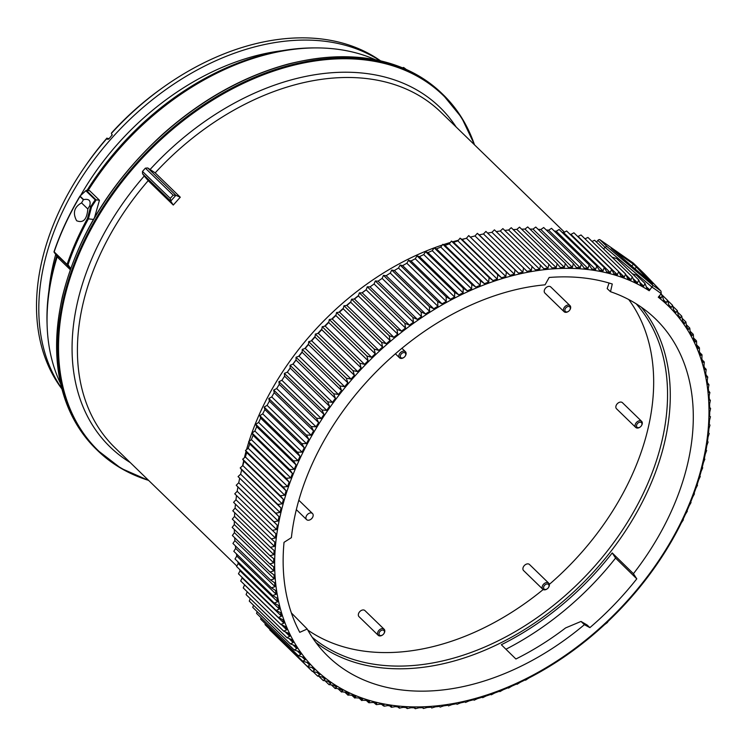 <?xml version="1.0" encoding="UTF-8"?>
<svg xmlns="http://www.w3.org/2000/svg" width="748" height="748" viewBox="0 0 748 748"><rect width="100%" height="100%" fill="white"/><g stroke="black" fill="none" stroke-linecap="round" stroke-linejoin="round"><path stroke-width="1.12" d="M651.181 282.912L636.557 267.251L634.846 268.495M244.503 584.674A254.376 177.024 134.2 0 0 244.577 584.871L283.95 623.112A254.376 177.024 -45.8 0 1 282.688 619.662L278.312 617.511L281.51 616.193A254.376 177.024 -45.8 0 1 280.406 612.64L276.096 610.368L279.397 609.068A254.376 177.024 -45.8 0 1 278.462 605.422L274.217 603.038L277.611 601.766A254.376 177.024 -45.8 0 1 276.844 598.026L272.665 595.53L276.162 594.286A254.376 177.024 -45.8 0 1 275.554 590.462L271.44 587.853L275.03 586.638A254.376 177.024 -45.8 0 1 274.6 582.739L270.561 580.018L274.245 578.84A254.376 177.024 -45.8 0 1 273.974 574.866L270.019 572.033L273.787 570.902A254.376 177.024 -45.8 0 1 273.693 566.862L269.813 563.917L273.675 562.833A254.376 177.024 -45.8 0 1 273.74 558.737L269.953 555.68L273.89 554.651A254.376 177.024 -45.8 0 1 274.123 550.5L270.43 547.34L274.441 546.358A254.376 177.024 -45.8 0 1 274.853 542.16L271.244 538.897L275.329 537.98A254.376 177.024 -45.8 0 1 275.909 533.745L272.394 530.379L276.554 529.528A254.376 177.024 -45.8 0 1 277.293 525.255L237.92 487.013A254.376 177.024 134.2 0 0 237.181 491.286L276.554 529.528M241.875 577.138A254.376 177.024 134.2 0 0 242.137 577.952L281.51 616.193M239.669 569.499A254.376 177.024 134.2 0 0 240.024 570.836L279.397 609.068M237.855 561.729A254.376 177.024 134.2 0 0 238.238 563.534L277.611 601.766M236.424 553.847A254.376 177.024 134.2 0 0 236.789 556.045L276.162 594.286M235.368 545.834A254.376 177.024 134.2 0 0 235.667 548.406L275.03 586.638M234.666 537.7A254.376 177.024 134.2 0 0 234.872 540.608L274.245 578.84M234.33 529.453A254.376 177.024 134.2 0 0 234.423 532.66L273.787 570.902M234.348 521.113A254.376 177.024 134.2 0 0 234.302 524.591L273.675 562.833M234.732 512.67A254.376 177.024 134.2 0 0 234.517 516.41L273.89 554.651M235.452 504.143A254.376 177.024 134.2 0 0 235.068 508.126L274.441 546.358M236.527 495.55A254.376 177.024 134.2 0 0 235.966 499.748L275.329 537.98M239.641 478.468A254.376 177.024 134.2 0 0 238.743 482.769L278.106 521.001A254.376 177.024 -45.8 0 1 279.013 516.7L238.06 476.598L240.622 474.195L279.995 512.436A254.376 177.024 -45.8 0 1 281.061 508.107L241.688 469.875A254.376 177.024 134.2 0 0 240.622 474.195M244.063 461.245A254.376 177.024 134.2 0 0 242.829 465.583L282.202 503.825A254.376 177.024 -45.8 0 1 283.436 499.486L244.063 461.245L242.689 459.197L245.363 456.953L284.736 495.185A254.376 177.024 -45.8 0 1 286.129 490.838L246.756 452.605A254.376 177.024 134.2 0 0 245.363 456.953M249.767 443.957A254.376 177.024 134.2 0 0 248.214 448.304L287.587 486.537A254.376 177.024 -45.8 0 1 289.139 482.189L249.767 443.957L248.607 441.731L251.384 439.656L290.757 477.888A254.376 177.024 -45.8 0 1 292.468 473.549L253.095 435.317A254.376 177.024 134.2 0 0 251.384 439.656M256.723 426.697A254.376 177.024 134.2 0 0 254.862 431.026L294.235 469.258A254.376 177.024 -45.8 0 1 296.096 464.938L256.723 426.697L255.779 424.322L258.64 422.424L298.013 460.656A254.376 177.024 -45.8 0 1 300.023 456.355L260.65 418.113A254.376 177.024 134.2 0 0 258.64 422.424M264.886 409.577A254.376 177.024 134.2 0 0 262.726 413.859L302.089 452.101A254.376 177.024 -45.8 0 1 304.258 447.818L264.886 409.577L264.166 407.062L267.092 405.351L306.465 443.592A254.376 177.024 -45.8 0 1 308.774 439.338L269.402 401.106A254.376 177.024 134.2 0 0 267.092 405.351M274.198 392.7A254.376 177.024 134.2 0 0 271.748 396.917L311.121 435.149A254.376 177.024 -45.8 0 1 313.571 430.942L274.198 392.7L273.712 390.054L276.685 388.558L316.058 426.79A254.376 177.024 -45.8 0 1 318.639 422.629L279.266 384.388A254.376 177.024 134.2 0 0 276.685 388.558M284.614 376.179A254.376 177.024 134.2 0 0 281.893 380.293L321.266 418.525A254.376 177.024 -45.8 0 1 323.978 414.411L284.614 376.179L284.362 373.42L287.363 372.13L326.736 410.372A254.376 177.024 -45.8 0 1 329.578 406.314L290.205 368.081A254.376 177.024 134.2 0 0 287.363 372.13M296.058 360.106A254.376 177.024 134.2 0 0 293.085 364.089L332.458 402.331A254.376 177.024 -45.8 0 1 335.431 398.338L296.058 360.106L296.049 357.254L299.06 356.188L338.433 394.42A254.376 177.024 -45.8 0 1 341.518 390.503L302.145 352.271A254.376 177.024 134.2 0 0 299.06 356.188M308.466 344.576A254.376 177.024 134.2 0 0 305.259 348.418L344.632 386.66A254.376 177.024 -45.8 0 1 347.839 382.817L308.466 344.576L308.69 341.658L311.692 340.817L351.064 379.049A254.376 177.024 -45.8 0 1 354.384 375.29L315.011 337.049A254.376 177.024 134.2 0 0 311.692 340.817M321.762 329.7A254.376 177.024 134.2 0 0 318.349 333.374L357.722 371.606A254.376 177.024 -45.8 0 1 361.134 367.932L321.762 329.7L322.22 326.717L325.202 326.109L364.575 364.341A254.376 177.024 -45.8 0 1 368.091 360.77L328.718 322.528A254.376 177.024 134.2 0 0 325.202 326.109M335.871 315.553A254.376 177.024 134.2 0 0 332.252 319.031L371.625 357.273A254.376 177.024 -45.8 0 1 375.244 353.795L335.871 315.553L336.563 312.533L339.489 312.168L378.862 350.401A254.376 177.024 -45.8 0 1 382.565 347.025L343.192 308.793A254.376 177.024 134.2 0 0 339.489 312.168M350.69 302.239A254.376 177.024 134.2 0 0 346.904 305.502L386.277 343.743A254.376 177.024 -45.8 0 1 390.063 340.48L350.69 302.239L351.607 299.2L354.477 299.069L393.85 337.301A254.376 177.024 -45.8 0 1 397.712 334.15L358.339 295.918A254.376 177.024 134.2 0 0 354.477 299.069M366.137 289.831A254.376 177.024 134.2 0 0 362.2 292.861L401.573 331.093A254.376 177.024 -45.8 0 1 405.51 328.063L366.137 289.831L367.277 286.793L370.064 286.895L409.437 325.128A254.376 177.024 -45.8 0 1 413.438 322.229L374.065 283.988A254.376 177.024 134.2 0 0 372.99 284.754A254.376 177.024 134.2 0 0 370.064 286.895M382.116 278.406A254.376 177.024 134.2 0 0 378.058 281.173L417.421 319.415A254.376 177.024 -45.8 0 1 421.489 316.638L382.116 278.406L383.472 275.376L386.155 275.722L425.528 313.954A254.376 177.024 -45.8 0 1 429.642 311.318L390.269 273.076A254.376 177.024 134.2 0 0 386.155 275.722M398.525 268.027A254.376 177.024 134.2 0 0 394.364 270.533L433.737 308.765A254.376 177.024 -45.8 0 1 437.898 306.269L398.525 268.027L400.087 265.044L402.658 265.624L442.031 303.856A254.376 177.024 -45.8 0 1 446.229 301.491L406.856 263.259A254.376 177.024 134.2 0 0 402.658 265.624M415.262 258.771A254.376 177.024 134.2 0 0 411.035 260.987L450.408 299.228A254.376 177.024 -45.8 0 1 454.634 297.012L415.262 258.771L417.029 255.844L419.469 256.648L458.842 294.89A254.376 177.024 -45.8 0 1 463.106 292.823L423.733 254.582A254.376 177.024 134.2 0 0 419.469 256.648M432.241 250.692A254.376 177.024 134.2 0 0 427.959 252.609L467.332 290.841A254.376 177.024 -45.8 0 1 471.605 288.924L432.241 250.692L434.186 247.831L436.486 248.869L475.859 287.11A254.376 177.024 -45.8 0 1 480.151 285.343L440.778 247.111A254.376 177.024 134.2 0 0 436.486 248.869M449.333 243.839A254.376 177.024 134.2 0 0 445.032 245.438L484.405 283.679A254.376 177.024 -45.8 0 1 488.706 282.071L449.333 243.839L451.455 241.062L453.597 242.324L492.96 280.565A254.376 177.024 -45.8 0 1 497.261 279.116L457.888 240.884A254.376 177.024 134.2 0 0 453.597 242.324M466.443 238.247A254.376 177.024 134.2 0 0 462.152 239.528L501.525 277.77A254.376 177.024 -45.8 0 1 505.816 276.48L466.443 238.247L468.725 235.583L510.061 275.292A254.376 177.024 -45.8 0 1 514.344 274.17L474.98 235.938A254.376 177.024 134.2 0 0 470.698 237.06M483.47 233.956A254.376 177.024 134.2 0 0 479.206 234.909L518.579 273.151A254.376 177.024 -45.8 0 1 522.843 272.197L483.47 233.956L485.901 231.422L527.05 271.337A254.376 177.024 -45.8 0 1 531.295 270.542L491.922 232.31A254.376 177.024 134.2 0 0 487.677 233.096M596.483 242.062L597.867 240.407A1.767 1.225 -45.8 0 1 599.877 239.697L606.824 246.438L653.051 285.446A259.678 180.707 -45.8 0 1 660.783 290.953L644.028 273.516L660.989 291.159L661.241 293.655L658.268 297.199A253.31 176.285 -45.8 0 1 533.67 674.743A253.31 176.285 -45.8 0 1 284.913 497.757A253.31 176.285 -45.8 0 1 649.199 290.748L649.75 289.822A254.376 177.024 -45.8 0 0 646.749 287.952L645 283.417L643.729 286.166A254.376 177.024 -45.8 0 0 640.615 284.446L638.755 279.958L637.474 282.819A254.376 177.024 -45.8 0 0 634.248 281.257L632.266 276.816L631.003 279.789A254.376 177.024 -45.8 0 0 627.665 278.387L625.562 273.992L624.309 277.078A254.376 177.024 -45.8 0 0 620.868 275.844L618.652 271.505L617.409 274.694A254.376 177.024 -45.8 0 0 613.874 273.618L611.537 269.345L610.321 272.637A254.376 177.024 -45.8 0 0 606.693 271.73L604.244 267.513L603.047 270.907A254.376 177.024 -45.8 0 0 599.326 270.168L596.764 266.026L595.604 269.514A254.376 177.024 -45.8 0 0 591.799 268.943L589.125 264.876L588.003 268.457A254.376 177.024 -45.8 0 0 584.123 268.055L581.336 264.063L580.242 267.737A254.376 177.024 -45.8 0 0 576.297 267.504L573.398 263.595L572.36 267.363A254.376 177.024 -45.8 0 0 568.349 267.298L565.338 263.474L564.338 267.317A254.376 177.024 -45.8 0 0 560.271 267.429L557.157 263.689L556.213 267.616A254.376 177.024 -45.8 0 0 552.099 267.896L548.873 264.25L547.994 268.261A254.376 177.024 -45.8 0 0 543.824 268.71L540.505 265.147L539.682 269.233L500.309 231.001A254.376 177.024 134.2 0 0 496.223 231.6M547.994 268.261L508.621 230.019A254.376 177.024 134.2 0 0 504.76 230.431M556.213 267.616L516.84 229.384A254.376 177.024 134.2 0 0 513.221 229.627M564.338 267.317L524.974 229.084A254.376 177.024 134.2 0 0 521.608 229.168M572.36 267.363L532.987 229.122A254.376 177.024 134.2 0 0 529.911 229.066M580.242 267.737L540.879 229.505A254.376 177.024 134.2 0 0 538.111 229.327M588.003 268.457L548.63 230.225A254.376 177.024 134.2 0 0 546.218 229.963M595.604 269.514L556.231 231.282A254.376 177.024 134.2 0 0 554.203 230.964M603.047 270.907L563.674 232.675A254.376 177.024 134.2 0 0 562.075 232.338M610.321 272.637L570.948 234.395A254.376 177.024 134.2 0 0 569.836 234.105M617.409 274.694L578.036 236.452A254.376 177.024 134.2 0 0 577.493 236.284M491.922 232.31L494.419 229.842L535.475 269.85A254.376 177.024 -45.8 0 1 539.682 269.233M532.052 266.391L531.295 270.542M527.05 271.337L523.535 267.971L522.843 272.197M518.579 273.151L514.97 269.888L514.344 274.17M510.061 275.292L506.368 272.132L505.816 276.48M501.525 277.77L497.729 274.712L497.261 279.116M492.96 280.565L489.089 277.62L488.706 282.071M484.405 283.679L480.45 280.837L480.151 285.343M475.859 287.11L471.82 284.38L471.605 288.924M467.332 290.841L463.218 288.232L463.106 292.823M458.842 294.89L454.662 292.393L454.634 297.012M450.408 299.228L446.163 296.844L446.229 301.491M442.031 303.856L437.72 301.594L437.898 306.269M433.737 308.765L429.371 306.624L429.642 311.318M425.528 313.954L421.105 311.925L421.489 316.638M417.421 319.415L412.952 317.507L413.438 322.229M409.437 325.128L404.911 323.342L405.51 328.063M401.573 331.093L397.001 329.419L397.712 334.15M393.85 337.301L389.241 335.749L390.063 340.48M386.277 343.743L381.639 342.304L382.565 347.025M378.862 350.401L374.196 349.092L375.244 353.795M371.625 357.273L366.931 356.076L368.091 360.77M364.575 364.341L359.863 363.266L361.134 367.932M357.722 371.606L352.991 370.643L354.384 375.29M351.064 379.049L346.324 378.208L347.839 382.817M344.632 386.66L339.891 385.931L341.518 390.503M338.433 394.42L333.683 393.803L335.431 398.338M332.458 402.331L327.718 401.826L329.578 406.314M326.736 410.372L321.995 409.969L323.978 414.411M321.266 418.525L316.544 418.235L318.639 422.629M316.058 426.79L311.346 426.603L313.571 430.942M311.121 435.149L306.437 435.065L308.774 439.338M306.465 443.592L301.799 443.611L304.258 447.818M302.089 452.101L297.461 452.213L300.023 456.355M298.013 460.656L293.412 460.871L296.096 464.938M294.235 469.258L289.672 469.566L292.468 473.549M290.757 477.888L286.241 478.281L289.139 482.189M287.587 486.537L283.118 487.013L286.129 490.838M284.736 495.185L280.322 495.746L283.436 499.486M282.202 503.825L277.845 504.461L281.061 508.107M279.995 512.436L275.694 513.147L279.013 516.7M278.106 521.001L273.88 521.786L277.293 525.255M283.95 623.112L280.855 624.449L285.278 626.478A254.376 177.024 -45.8 0 0 286.708 629.816L283.716 631.172L288.195 633.079A254.376 177.024 -45.8 0 0 289.785 636.314L286.905 637.661L291.43 639.456A254.376 177.024 -45.8 0 0 293.169 642.569L290.402 643.925L294.964 645.599A254.376 177.024 -45.8 0 0 296.853 648.591L294.198 649.947L298.807 651.499A254.376 177.024 -45.8 0 0 300.846 654.369L298.302 655.716L302.949 657.146A254.376 177.024 -45.8 0 0 305.137 659.886L302.706 661.223L307.372 662.532A254.376 177.024 -45.8 0 0 309.709 665.14L307.4 666.459L312.084 667.646A254.376 177.024 -45.8 0 0 314.469 670.03A254.376 177.024 -45.8 0 0 314.562 670.115L312.384 671.433L317.077 672.489A254.376 177.024 -45.8 0 0 319.686 674.808L317.61 676.08L322.341 677.043A254.376 177.024 -45.8 0 0 325.081 679.221L323.117 680.456L327.858 681.297A254.376 177.024 -45.8 0 0 330.728 683.326L328.886 684.532L333.636 685.262A254.376 177.024 -45.8 0 0 336.628 687.141L334.908 688.3L339.648 688.917A254.376 177.024 -45.8 0 0 342.762 690.638L341.163 691.76L345.903 692.265A254.376 177.024 -45.8 0 0 349.129 693.835L347.642 694.901L352.383 695.303A254.376 177.024 -45.8 0 0 355.721 696.706L354.346 697.716L359.077 698.015A254.376 177.024 -45.8 0 0 362.509 699.249L361.256 700.212L365.968 700.399A254.376 177.024 -45.8 0 0 369.512 701.474L368.371 702.372L368.942 702.755L373.056 702.456A254.376 177.024 -45.8 0 0 376.693 703.363L375.674 704.195L376.665 704.691M317.713 676.173L313.459 672.041M323.304 680.615L319.48 676.921M329.167 684.757L325.614 681.353M335.263 688.571L331.916 685.402M341.593 692.068L338.414 689.095M348.147 695.247L345.09 692.424M354.917 698.09L351.962 695.406M361.892 700.596L359.012 698.024M376.394 704.607L380.33 704.186A254.376 177.024 -45.8 0 0 384.051 704.925L383.144 705.691L384.238 706.187L387.773 705.579A254.376 177.024 -45.8 0 0 391.578 706.149L390.783 706.841L391.438 707.271L395.383 706.636A254.376 177.024 -45.8 0 0 399.254 707.038L398.572 707.655L399.254 707.038M399.367 708.066L403.135 707.346A254.376 177.024 -45.8 0 0 407.08 707.58L406.51 708.122L407.08 707.58M407.183 708.58L411.026 707.73A254.376 177.024 -45.8 0 0 415.037 707.795L414.57 708.244L415.037 707.795M415.243 708.721L419.039 707.767A254.376 177.024 -45.8 0 0 423.106 707.664L422.751 708.029L423.106 707.664M423.415 708.524L427.164 707.468A254.376 177.024 -45.8 0 0 431.287 707.197L431.287 707.197M431.68 707.982L435.392 706.832A254.376 177.024 -45.8 0 0 439.553 706.383L439.553 706.383M440.039 707.103L443.704 705.86A254.376 177.024 -45.8 0 0 447.912 705.242L447.912 705.242M448.463 705.888L452.091 704.541A254.376 177.024 -45.8 0 0 456.327 703.756L456.374 703.746M456.953 704.336L460.534 702.896A254.376 177.024 -45.8 0 0 464.798 701.942L464.938 701.83M465.499 702.447L469.033 700.913A254.376 177.024 -45.8 0 0 473.316 699.801L473.54 699.586M474.073 700.231L477.561 698.604A254.376 177.024 -45.8 0 0 481.862 697.323L482.18 697.005M482.666 697.688L486.116 695.977A254.376 177.024 -45.8 0 0 490.417 694.527L490.819 694.097M491.277 694.817L494.68 693.013A254.376 177.024 -45.8 0 0 498.981 691.414L499.458 690.871M499.879 691.629L503.236 689.74A254.376 177.024 -45.8 0 0 507.527 687.982L508.088 687.337M508.472 688.132L511.772 686.159A254.376 177.024 -45.8 0 0 516.055 684.242L516.69 683.485M517.036 684.327L520.281 682.27A254.376 177.024 -45.8 0 0 524.535 680.203L525.246 679.324M525.554 680.222L528.743 678.081A254.376 177.024 -45.8 0 0 532.978 675.865L537.148 673.593A254.376 177.024 -45.8 0 0 541.346 671.236L545.488 668.824A254.376 177.024 -45.8 0 0 549.64 666.318L553.735 663.775A254.376 177.024 -45.8 0 0 557.849 661.129L561.898 658.446A254.376 177.024 -45.8 0 0 565.956 655.678L569.948 652.864A254.376 177.024 -45.8 0 0 573.95 649.965L577.877 647.02A254.376 177.024 -45.8 0 0 581.813 643.991L585.675 640.933A254.376 177.024 -45.8 0 0 589.536 637.792L593.323 634.613A254.376 177.024 -45.8 0 0 597.11 631.349L600.812 628.058A254.376 177.024 -45.8 0 0 604.515 624.692L607.32 622.588M607.32 622.598L608.143 621.298A254.376 177.024 -45.8 0 0 611.752 617.82L615.286 614.323A254.376 177.024 -45.8 0 0 618.811 610.742L622.243 607.152A254.376 177.024 -45.8 0 0 625.665 603.486L629.003 599.803A254.376 177.024 -45.8 0 0 632.312 596.044L635.538 592.276A254.376 177.024 -45.8 0 0 638.745 588.433L641.859 584.59A254.376 177.024 -45.8 0 0 644.954 580.663L647.955 576.745A254.376 177.024 -45.8 0 0 650.919 572.762L653.799 568.779A254.376 177.024 -45.8 0 0 656.641 564.721L659.399 560.673A254.376 177.024 -45.8 0 0 662.111 556.559L664.738 552.463A254.376 177.024 -45.8 0 0 667.319 548.293L669.815 544.151A254.376 177.024 -45.8 0 0 672.256 539.934L674.612 535.746A254.376 177.024 -45.8 0 0 676.912 531.501L679.128 527.275A254.376 177.024 -45.8 0 0 681.288 522.992L683.373 519.776M682.447 519.505L683.354 518.738A254.376 177.024 -45.8 0 0 685.364 514.428L687.365 511.155M686.496 510.847L687.29 510.155A254.376 177.024 -45.8 0 0 689.151 505.826L691.068 502.497M690.236 502.151L690.918 501.534A254.376 177.024 -45.8 0 0 692.629 497.196L694.453 493.811M693.667 493.437L694.238 492.895A254.376 177.024 -45.8 0 0 695.79 488.547L697.538 485.125M696.79 484.704L697.248 484.246A254.376 177.024 -45.8 0 0 698.641 479.907L700.296 476.429M699.586 475.971L699.941 475.606A254.376 177.024 -45.8 0 0 701.175 471.268L702.737 467.752M702.063 467.257L702.316 466.976A254.376 177.024 -45.8 0 0 703.391 462.657L704.859 459.094M704.214 458.571L704.364 458.384A254.376 177.024 -45.8 0 0 705.27 454.083L706.645 450.483M706.028 449.931L706.084 449.838A254.376 177.024 -45.8 0 0 706.823 445.565L708.104 441.918M707.477 441.301L707.477 441.348A254.376 177.024 -45.8 0 0 708.047 437.103L709.235 433.429M710.02 425.004L708.936 428.726A254.376 177.024 -45.8 0 1 708.534 432.924M710.478 416.673L709.487 420.441A254.376 177.024 -45.8 0 1 709.254 424.593M710.6 408.455L709.712 412.26A254.376 177.024 -45.8 0 1 709.637 416.356M710.095 407.8L709.693 408.23L709.674 407.398M710.376 400.339L709.59 404.191A254.376 177.024 -45.8 0 1 709.693 408.23M709.889 399.684L709.403 400.217L709.889 399.684L709.338 399.151M709.777 392.476L709.132 396.253A254.376 177.024 -45.8 0 1 709.403 400.217M709.347 391.7L708.786 392.354L709.347 391.7L708.646 391.026M708.908 384.631L708.347 388.455A254.376 177.024 -45.8 0 1 708.786 392.354M707.58 383.013L709.001 385.08M708.468 383.864L707.832 384.631A254.376 177.024 -45.8 0 0 707.225 380.807L707.683 376.927M706.149 375.122L707.776 377.31M707.253 376.188L706.542 377.057A254.376 177.024 -45.8 0 0 705.766 373.327L706.131 369.39M704.336 367.352L706.215 369.699M705.691 368.671L704.925 369.662A254.376 177.024 -45.8 0 0 703.98 366.015L704.233 362.013M702.129 359.713L704.317 362.266M703.812 361.34L702.97 362.453A254.376 177.024 -45.8 0 0 701.867 358.9L701.998 354.814M699.511 352.177L702.073 355.019M701.596 354.206L700.698 355.431A254.376 177.024 -45.8 0 0 699.427 351.981L699.436 347.82M696.734 345.015L699.053 347.268L698.099 348.615A254.376 177.024 -45.8 0 0 696.678 345.267L696.538 341.032M693.714 338.152L696.192 340.546L695.182 342.014A254.376 177.024 -45.8 0 0 693.602 338.779L693.312 334.44M690.357 331.476L693.003 334.047L691.956 335.637A254.376 177.024 -45.8 0 0 690.217 332.514L689.778 328.12M686.636 324.997L689.506 327.792L688.412 329.494A254.376 177.024 -45.8 0 0 686.524 326.493L685.935 322.033M682.578 318.723L685.71 321.771L684.579 323.594A254.376 177.024 -45.8 0 0 682.531 320.724L681.755 316.17M678.146 312.645L681.606 316.002L680.437 317.947A254.376 177.024 -45.8 0 0 678.249 315.207L677.323 310.626M673.312 306.717L677.202 310.495L676.005 312.561A254.376 177.024 -45.8 0 0 673.677 309.953L672.517 305.259L671.293 307.437A254.376 177.024 -45.8 0 0 668.908 305.062A254.376 177.024 -45.8 0 0 668.815 304.978L667.543 300.303L666.3 302.603L663.691 300.06M660.802 294.179L662.298 295.638L663.691 300.275A254.376 177.024 -45.8 0 1 666.3 302.603M662.298 295.638L661.045 298.05L659.119 296.18M658.96 296.386A254.376 177.024 -45.8 0 1 661.045 298.05M667.936 300.818L672.517 305.259M660.998 293.945L667.543 300.303M646.618 287.101L649.769 289.813M632.425 273.815L636.445 275.105L645 283.417M643.729 286.166L640.213 282.753M612.088 257.219L616.707 258.546L638.755 279.958M637.474 282.819L633.593 279.051M180.277 197.22L155.182 172.853L147.702 167.945L175.883 195.312L173.153 195.153L145.364 168.169L142.475 171.423L170.263 198.407L170.722 201.109L142.55 173.751L144.242 176.032L148.188 180.679L173.274 205.046L180.277 197.22L175.883 195.312L170.722 201.109L173.274 205.046M315.843 642.448A234.358 163.092 134.2 0 0 516.064 634.631A234.358 163.092 134.2 0 0 664.916 441.011A234.358 163.092 134.2 0 0 641.382 307.241M291.383 612.949L307.204 629.012A235.124 163.625 134.2 0 0 326.006 654.341A235.124 163.625 134.2 0 0 584.394 624.674L581.028 621.438L565.61 627.918A234.9 163.466 -45.8 0 1 515.905 658.997L501.328 644.729A234.414 163.129 134.2 0 0 612.219 552.931L633.434 573.697A235.124 163.625 134.2 0 0 687.908 462.647A235.124 163.625 134.2 0 0 653.565 317.049A235.124 163.625 134.2 0 0 610.499 291.711L607.17 288.606L609.068 283.015M610.499 291.711L612.266 283.997A243.418 169.403 134.2 0 0 549.163 277.471L545.068 284.82A235.124 163.625 134.2 0 0 291.393 537.653L284.025 542.337A243.418 169.403 134.2 0 0 299.77 632.331L307.204 629.012M649.199 290.748L653.051 285.446M633.434 573.697L636.791 578.84L615.576 558.073A242.717 168.908 -45.8 0 1 505.938 649.236M581.028 621.438L587.143 625.019L589.873 627.637A243.418 169.403 134.2 0 0 636.791 578.84M589.873 627.637L584.394 624.674M375.29 59.672A233.18 162.269 134.2 0 0 316.404 47.909A233.18 162.269 134.2 0 0 88.124 190.516M57.259 256.555A233.18 162.269 134.2 0 0 47.115 325.202A233.18 162.269 134.2 0 0 60.597 383.715M70.275 269.682L58.419 258.144M86.17 190.394L79.989 196.098A0.711 0.711 0 0 0 79.858 196.257L86.244 190.347L89.62 190.693L99.447 200.24L94.547 217.509M312.243 637.324A232.796 162.007 134.2 0 0 511.875 633.565A232.796 162.007 134.2 0 0 662.214 439.824A232.796 162.007 134.2 0 0 636.155 303.781M549.341 584.375A231.908 161.39 134.2 0 0 648.357 427.183A231.908 161.39 134.2 0 0 628.75 299.546M307.783 630.05A231.908 161.39 134.2 0 0 543.198 589.536M47.115 325.202L47.04 322.884A231.235 160.913 -45.8 0 1 52.267 272.683A231.235 160.913 -45.8 0 1 56.773 255.881M87.039 190.394A231.235 160.913 -45.8 0 1 314.085 47.909L316.404 47.909M93.425 219.435L88.414 218.846A240.454 167.337 134.2 0 0 68.021 264.764L70.705 268.467M86.244 190.347L95.987 199.81L99.447 200.24M89.657 205.859L90.76 206.532A0.711 0.496 -45.8 0 0 90.583 206.757L89.657 205.859A241.165 167.823 134.2 0 0 87.815 208.991C86.955 219.454 83.224 223.372 76.623 220.735C72.528 212.993 74.164 207.046 81.551 202.904A241.165 167.823 -45.8 0 1 83.393 199.781L79.971 196.453A241.165 167.823 134.2 0 0 54.165 251.87L67.086 264.418A241.165 167.823 -45.8 0 1 87.469 218.481L90.583 206.757L91.508 207.018L90.76 206.532L95.183 199.828L85.964 190.871M615.576 558.073L612.219 552.931M87.815 208.991L81.551 202.904M55.717 254.423A221.165 153.91 134.2 0 0 53.202 264.371A221.165 153.91 134.2 0 0 48.938 290.523M281.79 50.752A221.165 153.91 134.2 0 0 80.55 195.574M500.309 231.001L502.871 228.598L540.505 265.147M508.621 230.019L511.239 227.701L548.873 264.25M516.84 229.384L519.523 227.14L557.157 263.689M524.974 229.084L527.705 226.924L565.338 263.474M532.987 229.122L535.764 227.046L573.398 263.595M540.879 229.505L543.693 227.514L581.336 264.063M548.63 230.225L551.491 228.327L589.125 264.876M556.231 231.282L559.13 229.477L596.764 266.026M563.674 232.675L566.601 230.964L604.244 267.513M570.948 234.395L573.903 232.796L611.537 269.345M578.036 236.452L581.009 234.956L618.652 271.505M584.992 238.818L587.928 237.443L625.562 273.992M591.995 241.398L594.632 240.267L632.266 276.816M312.384 671.433L274.75 634.753M307.4 666.459L269.757 629.9L269.869 629.33M302.706 661.223L265.072 624.674L265.297 623.664M298.302 655.716L260.669 619.166L261.043 617.755M294.198 649.947L256.564 613.397L257.106 611.602M290.402 643.925L252.759 607.376L253.497 605.216M286.905 637.661L249.271 601.111L250.206 598.615M283.716 631.172L246.083 594.613L247.242 591.799M280.855 624.449L243.222 587.9L244.577 584.871M278.312 617.511L240.678 580.962L242.137 577.952M276.096 610.368L238.462 573.819L240.024 570.836M274.217 603.038L236.574 566.488L238.238 563.534M272.665 595.53L235.022 558.98L236.789 556.045M271.44 587.853L233.806 551.304L235.667 548.406M270.561 580.018L232.927 543.459L234.872 540.608M270.019 572.033L232.385 535.484L234.423 532.66M269.813 563.917L232.179 527.368L234.302 524.591M269.953 555.68L232.319 519.131L234.517 516.41M270.43 547.34L232.787 510.791L235.068 508.126M271.244 538.897L233.6 502.347L235.966 499.748M272.394 530.379L234.75 493.83L237.181 491.286M237.92 487.013L236.237 485.237L238.743 482.769M241.688 469.875L240.211 467.911L242.829 465.583M246.756 452.605L245.484 450.464L248.214 448.304M253.095 435.317L252.039 433.017L254.862 431.026M260.65 418.113L259.827 415.664L262.726 413.859M269.402 401.106L268.803 398.516L271.748 396.917M279.266 384.388L278.901 381.686L281.893 380.293M290.205 368.081L290.074 365.276L293.085 364.089M302.145 352.271L302.248 349.372L305.259 348.418M315.011 337.049L315.357 334.094L318.349 333.374M328.718 322.528L329.298 319.527L332.252 319.031M343.192 308.793L343.996 305.754L346.904 305.502M358.339 295.918L359.367 292.87L362.2 292.861M374.065 283.988L375.309 280.958L378.058 281.173M390.269 273.076L391.728 270.075L394.364 270.533M406.856 263.259L408.52 260.295L411.035 260.987M423.733 254.582L425.584 251.683L427.959 252.609M440.778 247.111L442.816 244.287L445.032 245.438M457.888 240.884L460.095 238.163L462.152 239.528M474.98 235.938L477.336 233.339L479.206 234.909M485.901 231.422L523.535 267.971M477.336 233.339L514.97 269.888M468.725 235.583L506.368 272.132M460.095 238.163L497.729 274.712M451.455 241.062L489.089 277.62M442.816 244.287L480.45 280.837M434.186 247.831L471.82 284.38M425.584 251.683L463.218 288.232M417.029 255.844L454.662 292.393M408.52 260.295L446.163 296.844M400.087 265.044L437.72 301.594M391.728 270.075L429.371 306.624M383.472 275.376L421.105 311.925M375.309 280.958L412.952 317.507M367.277 286.793L404.911 323.342M359.367 292.87L397.001 329.419M351.607 299.2L389.241 335.749M343.996 305.754L381.639 342.304M336.563 312.533L374.196 349.092M329.298 319.527L366.931 356.076M322.22 326.717L359.863 363.266M315.357 334.094L352.991 370.643M308.69 341.658L346.324 378.208M302.248 349.372L339.891 385.931M296.049 357.254L333.683 393.803M290.074 365.276L327.718 401.826M284.362 373.42L321.995 409.969M278.901 381.686L316.544 418.235M273.712 390.054L311.346 426.603M268.803 398.516L306.437 435.065M264.166 407.062L301.799 443.611M259.827 415.664L297.461 452.213M255.779 424.322L293.412 460.871M252.039 433.017L289.672 469.566M248.607 441.731L286.241 478.281M245.484 450.464L283.118 487.013M242.689 459.197L280.322 495.746M240.211 467.911L277.845 504.461M238.06 476.598L275.694 513.147M236.237 485.237L273.88 521.786M366.511 700.567L368.371 702.372M374.168 702.746L375.674 704.195M381.929 704.513L383.144 705.691M389.801 705.888L390.783 706.841M397.796 706.888L398.572 707.655M405.893 707.524L406.51 708.122M414.093 707.786L414.57 708.244M631.003 279.789L626.609 275.526M624.309 277.078L619.073 271.991M307.017 662.522L309.709 665.14M302.267 657.099L305.137 659.886M297.76 651.377L300.846 654.369M293.515 645.346L296.853 648.591M289.495 639.007L293.169 642.569M285.68 632.331L289.785 636.314M281.996 625.244L286.708 629.816M142.55 173.751L142.475 171.423M145.364 168.169L147.702 167.945M603.589 248.972L604.982 247.308L597.867 240.407M644.028 273.516L633.229 263.025L599.887 239.697M631.686 265.755L633.612 264.343L612.762 249.701M633.313 263.333L652.424 283.221C653.546 284.623 652.209 283.679 648.404 280.369L613.061 249.972C610.714 247.971 610.462 247.438 612.322 248.401L633.313 263.333A1.767 1.272 131.2 0 1 633.612 264.343L636.557 267.251A1.767 1.599 135.3 0 1 637.876 267.634M612.322 248.401A1.767 1.253 -60.3 0 1 612.659 249.43L611.621 248.635M611.612 248.71L613.154 250.028A1.767 0.701 129.9 0 0 613.061 249.972M652.424 283.221A1.767 1.599 138.6 0 0 651.368 282.894M606.824 246.438L604.982 247.308L652.172 287.204M89.779 205.578C90.985 200.595 88.937 198.603 83.636 199.613L83.393 199.781M95.987 199.81L95.183 199.828M87.469 218.481L88.386 218.846L91.508 207.018L96.23 199.866M568.499 311.336A4.236 2.955 -45.8 0 1 568.377 311.42A4.236 2.955 -45.8 0 1 564.104 311.72L544.89 293.057A4.236 2.955 -45.8 0 1 544.301 290.505A4.236 2.955 -45.8 0 1 544.301 290.467A4.236 2.955 -45.8 0 1 547.134 286.886A4.236 2.955 -45.8 0 1 550.79 286.98L570.013 305.642A4.236 2.955 -45.8 0 1 569.836 309.924A4.236 2.955 -45.8 0 1 569.761 310.037M382.621 634.94A4.236 2.955 -45.8 0 1 382.499 635.024A4.236 2.955 -45.8 0 1 378.226 635.323L359.012 616.661A4.236 2.955 -45.8 0 1 358.423 614.061A4.236 2.955 -45.8 0 1 364.239 610.134A4.236 2.955 -45.8 0 1 364.912 610.574L384.135 629.236A4.236 2.955 -45.8 0 1 383.958 633.519A4.236 2.955 -45.8 0 1 383.883 633.64M547.19 588.854A4.236 2.955 -45.8 0 1 547.078 588.938A4.236 2.955 -45.8 0 1 542.796 589.237L523.581 570.565A4.236 2.955 -45.8 0 1 522.992 567.975A4.236 2.955 -45.8 0 1 527.368 563.889A4.236 2.955 -45.8 0 1 529.49 564.488L548.705 583.15A4.236 2.955 -45.8 0 1 548.527 587.432A4.236 2.955 -45.8 0 1 548.452 587.554M640.129 427.052A4.236 2.955 -45.8 0 1 640.017 427.136A4.236 2.955 -45.8 0 1 635.735 427.435L616.52 408.773A4.236 2.955 -45.8 0 1 615.931 406.183A4.236 2.955 -45.8 0 1 618.4 402.817A4.236 2.955 -45.8 0 1 622.43 402.686L641.644 421.348A4.236 2.955 -45.8 0 1 641.466 425.631A4.236 2.955 -45.8 0 1 641.391 425.752M111.667 132.798A219.753 152.929 -45.8 0 1 159.876 89.704L161.97 88.199A230.057 160.1 134.2 0 0 111.387 133.434L111.667 132.798M106.973 138.071L106.693 138.707A230.057 160.1 134.2 0 0 82.86 169.656L84.309 167.524A219.753 152.929 -45.8 0 1 106.973 138.071L107.796 138.745M61.719 388.362A230.515 160.418 -45.8 0 1 121.335 127.871A230.515 160.418 -45.8 0 1 379.965 60.663M106.693 138.707L107.216 139.212L106.955 138.118L107.525 138.586M82.86 169.656A230.057 160.1 134.2 0 0 61.869 388.904M380.508 60.794A230.057 160.1 134.2 0 0 161.97 88.199M112.135 135.21L111.387 133.434M112.247 134.799L108.684 139.165L112.219 134.874M108.684 139.165L107.216 139.212M107.497 138.558L108.974 138.483M635.735 427.435A4.236 2.955 -45.8 0 1 637.614 421.479A4.236 2.955 -45.8 0 1 641.644 421.348M638.427 422.742A3.179 2.216 134.2 0 0 636.66 426.678A3.179 2.216 134.2 0 0 640.232 426.977A3.179 2.216 134.2 0 0 641.326 425.855A3.179 2.216 134.2 0 0 641.504 422.695A3.179 2.216 134.2 0 0 638.427 422.742M542.796 589.237A4.236 2.955 -45.8 0 1 542.73 585.338A4.236 2.955 -45.8 0 1 546.582 582.552A4.236 2.955 -45.8 0 1 548.705 583.15M546.919 583.992A3.179 2.216 134.2 0 0 543.581 587.853A3.179 2.216 134.2 0 0 547.293 588.779A3.179 2.216 134.2 0 0 548.387 587.657A3.179 2.216 134.2 0 0 546.919 583.992M378.226 635.323A4.236 2.955 -45.8 0 1 378.684 630.658A4.236 2.955 -45.8 0 1 383.453 628.797A4.236 2.955 -45.8 0 1 384.135 629.236M383.434 630.199A3.179 2.216 134.2 0 0 379.928 631.499A3.179 2.216 134.2 0 0 379.395 634.968A3.179 2.216 134.2 0 0 382.714 634.865A3.179 2.216 134.2 0 0 383.808 633.743A3.179 2.216 134.2 0 0 383.434 630.199M310.981 519.224A4.236 2.955 -45.8 0 1 310.869 519.308A4.236 2.955 -45.8 0 1 310.626 519.477A4.236 2.955 -45.8 0 1 306.596 519.608A4.236 2.955 -45.8 0 1 307.428 514.512A4.236 2.955 -45.8 0 1 312.505 513.53A4.236 2.955 -45.8 0 1 312.327 517.812A4.236 2.955 -45.8 0 1 312.243 517.925M310.906 519.28A3.179 2.216 134.2 0 0 311.084 519.159A3.179 2.216 134.2 0 0 312.178 518.027L311.084 519.159M403.92 357.432A4.236 2.955 -45.8 0 1 403.808 357.516A4.236 2.955 -45.8 0 1 400.021 358.161A4.236 2.955 -45.8 0 1 399.535 357.815A4.236 2.955 -45.8 0 1 400.367 352.71A4.236 2.955 -45.8 0 1 405.444 351.728A4.236 2.955 -45.8 0 1 405.266 356.011A4.236 2.955 -45.8 0 1 405.182 356.132M401.18 357.843A3.179 2.216 134.2 0 0 404.023 357.357A3.179 2.216 134.2 0 0 405.117 356.235A3.179 2.216 134.2 0 0 404.818 352.719A3.179 2.216 134.2 0 0 401.003 354.29A3.179 2.216 134.2 0 0 401.18 357.843M564.104 311.72A4.236 2.955 -45.8 0 1 563.515 309.167A4.236 2.955 -45.8 0 1 566.339 305.558A4.236 2.955 -45.8 0 1 570.013 305.642M564.946 309.579A3.179 2.216 134.2 0 0 565.825 311.794A3.179 2.216 134.2 0 0 568.592 311.271A3.179 2.216 134.2 0 0 569.686 310.139A3.179 2.216 134.2 0 0 568.817 306.474A3.179 2.216 134.2 0 0 564.946 309.579M403.462 68.208L403.088 67.834A0.711 0.496 -45.8 0 1 403.873 67.657L405.21 68.956M366.183 289.7A238.023 165.645 134.2 0 0 361.995 292.861M358.442 295.619A238.023 165.645 134.2 0 0 354.122 299.078M350.821 301.809A238.023 165.645 134.2 0 0 346.427 305.549M343.332 308.26A238.023 165.645 134.2 0 0 338.928 312.234M336.002 314.955A238.023 165.645 134.2 0 0 331.644 319.134M328.839 321.902A238.023 165.645 134.2 0 0 324.567 326.24M321.864 329.073A238.023 165.645 134.2 0 0 317.732 333.524M315.076 336.46A238.023 165.645 134.2 0 0 311.131 340.966M308.503 344.061A238.023 165.645 134.2 0 0 304.782 348.577M302.164 351.85A238.023 165.645 134.2 0 0 298.695 356.31M296.058 359.825A238.023 165.645 134.2 0 0 292.879 364.173M290.205 367.96A238.023 165.645 134.2 0 0 287.812 371.438L287.335 372.139M242.595 465.798A233.881 162.765 -45.8 0 1 243.708 460.712M244.409 457.757A233.881 162.765 -45.8 0 1 246.045 451.409M246.541 449.632A233.881 162.765 -45.8 0 1 248.794 442.096M249.009 441.432A233.881 162.765 -45.8 0 1 434.149 247.887M434.242 247.859A233.881 162.765 -45.8 0 1 442.292 245.017M443.461 244.624A233.881 162.765 -45.8 0 1 450.38 242.464M452.69 241.791A233.881 162.765 -45.8 0 1 458.412 240.239M461.909 239.369A233.881 162.765 -45.8 0 1 465.265 238.593M564.478 232.207L440.853 112.153A233.881 162.765 134.2 0 0 155.182 172.853M148.188 180.679A233.881 162.765 134.2 0 0 114.968 447.725L236.826 566.058M661.213 293.684A257.91 179.483 134.2 0 0 652.144 287.232M402.723 67.89L402.929 67.694A0.711 0.711 0 0 1 403.836 67.629L406.173 69.386A241.165 167.823 134.2 0 0 403.873 67.657A0.711 0.505 126.2 0 0 403.069 67.825L402.938 67.984M70.387 269.364L67.124 264.876L54.202 252.328L58.503 258.256M148.618 480.394A248.018 172.601 -45.8 0 1 97.577 450.52A248.018 172.601 -45.8 0 1 146.543 152.358A248.018 172.601 -45.8 0 1 443.153 94.678A248.018 172.601 -45.8 0 1 474.503 144.832M96.389 449.37C60.055 412.129 48.657 361.527 62.187 297.573C77.147 236.377 110.769 181.829 163.055 133.92C202.128 99.278 244.044 75.931 288.793 63.898C352.504 48.34 403.555 58.213 441.965 93.528A248.018 172.601 134.2 0 0 227.981 88.348A248.018 172.601 134.2 0 0 62.29 297.798A248.018 172.601 134.2 0 0 96.389 449.37L120.998 468.313L148.712 480.487M474.297 144.626A247.588 172.302 134.2 0 0 134.023 167.309A247.588 172.302 134.2 0 0 148.413 480.197M150.217 169.347A236.714 164.728 -45.8 0 1 456.149 127.01M130.264 462.573A236.714 164.728 -45.8 0 1 144.242 176.032M170.263 198.407L173.153 195.153M54.137 251.833A0.711 0.505 -36 0 0 54.202 252.328A0.711 0.496 134.2 0 1 54.165 251.87L54.062 251.637C60.476 232.843 69.068 214.386 79.858 196.257L79.971 196.453A0.711 0.496 -45.8 0 1 80.158 196.238L83.636 199.613M58.456 258.2L54.165 252.282A0.711 0.711 0 0 1 54.062 251.637L54.37 251.515M67.124 264.876A0.711 0.505 -36 0 0 68.021 264.764L67.086 264.418A0.711 0.496 134.2 0 0 67.124 264.876M370.036 286.895L372.99 284.754M399.245 708.094L399.862 708.15M709.88 393.009L709.815 392.354M441.965 93.528L461.619 117.576L474.597 144.916M613.154 250.028L652.303 283.688M296.339 509.65L306.596 519.608M298.826 500.244L312.505 513.53M395.393 353.785L399.535 357.815M401.9 348.288L405.444 351.728"/></g></svg>
